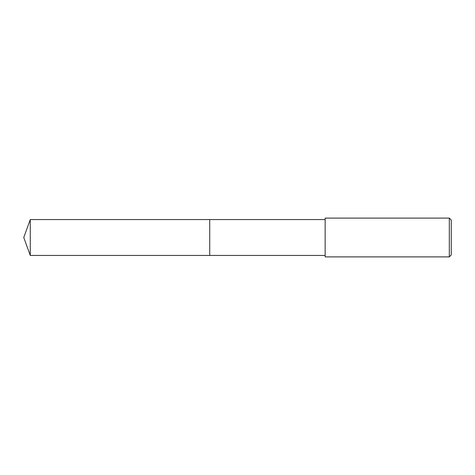 <?xml version="1.0" encoding="UTF-8"?>
<svg xmlns="http://www.w3.org/2000/svg" width="475" height="475" viewBox="0 0 475 475"><rect width="100%" height="100%" fill="white"/><g stroke="black" fill="none" stroke-linecap="round" stroke-linejoin="round"><path stroke-width="0.71" d="M325.155 219.557L30.281 219.557L30.281 255.443L209.724 255.443L209.724 219.557L209.724 255.443L325.155 255.443M30.281 255.443L23.75 237.5L30.281 219.557M325.155 218.102L325.155 256.898L449.308 256.898L449.308 218.102L325.155 218.102M449.308 218.102L451.25 220.038L451.25 254.962L449.308 256.898"/></g></svg>
